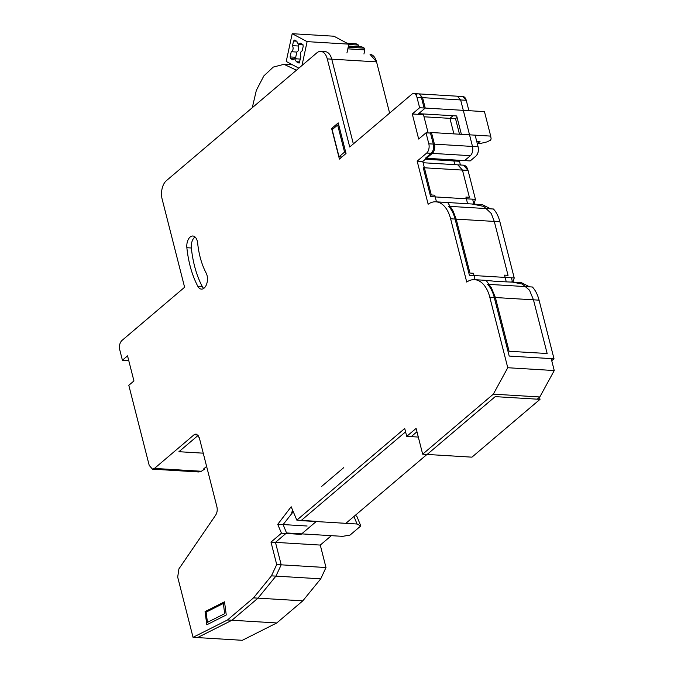 <?xml version="1.0" encoding="UTF-8"?>
<svg xmlns="http://www.w3.org/2000/svg" width="674" height="674" viewBox="0 0 674 674"><rect width="100%" height="100%" fill="white"/><g stroke="black" fill="none" stroke-linecap="round" stroke-linejoin="round"><path stroke-width="1.01" d="M198.207 435.328L178.93 451.706L203.236 453.172M293.266 511.701L283.122 524.566L286.543 532.957L275.472 542.368L281.193 564.829L275.927 576.118L257.999 598.141L231.982 620.249L197.524 637.587L242.32 640.3L193.042 637.318L227.5 619.97L253.517 597.872L271.445 575.849L276.711 564.559L270.99 542.098L281.479 533.185L277.73 524.347L291.16 506.738L296.838 520.134L404.729 428.487L406.734 436.364L416.102 428.403L422.665 454.175L493.326 394.155L507.766 367.734L489.787 297.192A32.167 18.586 -86.5 0 0 474.563 279.668A32.167 18.586 -86.5 0 0 466.737 282.061L450.603 218.789A31.156 18.004 -86.5 0 0 435.859 201.812A31.156 18.004 -86.5 0 0 428.15 204.222L417.164 161.145L426.709 153.04A6.875 3.977 -86.5 0 0 428.816 143.806L426.019 132.82L418.68 139.055L412.286 113.973L419.624 107.739L416.962 97.309A6.875 3.977 -86.5 0 0 413.71 93.568A6.875 3.977 -86.5 0 0 411.738 94.309L349.722 146.991L327.269 58.891A13.75 7.945 -86.5 0 0 320.757 51.401A13.75 7.945 -86.5 0 0 316.814 52.884L166.368 180.683A13.75 7.945 -86.5 0 0 162.148 199.159L184.609 287.259L121.859 340.555C119.728 342.813 119.02 345.888 119.753 349.789L122.407 360.219L127.546 355.855L133.941 380.945L128.801 385.309L149.224 465.422L152.476 469.163L198.914 471.977L201.358 471.261L204.449 469.23L203.371 469.163L206.615 466.408M231.982 620.249L276.778 622.953L242.32 640.3L276.778 622.953L227.5 619.97M257.999 598.141L302.794 600.854L276.778 622.953L302.794 600.854L253.517 597.872M275.927 576.118L320.731 578.831L302.794 600.854L320.731 578.831L271.445 575.849M281.193 564.829L325.997 567.533L320.731 578.831L325.997 567.533L276.711 564.559M275.472 542.368L320.276 545.072L325.997 567.533L320.276 545.072L270.99 542.098M405.579 431.84L301.051 520.631L357.06 524.018L360.792 525.947L350.017 535.097L342.552 536.344L331.347 535.67L320.276 545.072L331.347 535.67L286.543 532.957M283.122 524.566L307.117 526.015M426.971 454.436L345.855 523.344L426.971 454.436M416.953 431.756L411.216 436.634L418.31 437.064L406.734 436.364M489.787 297.192L495.39 297.529L491.413 287.891L486.35 280.687L487.058 280.426L496.047 281.429L521.044 282.482L529.596 286.838L532.393 287.006A32.167 18.586 93.5 0 1 539.065 300.166C537.625 294.589 535.4 290.199 532.393 287.006L487.588 284.293A32.167 18.586 93.5 0 1 494.269 297.461L509.207 356.066L554.011 358.779L551.206 358.61L554.247 370.548L539.807 396.969L537.22 399.168L540.017 399.337L471.952 457.157L540.017 399.337L539.486 397.247L540.017 399.337L495.213 396.632L427.148 454.453L471.952 457.157L422.665 454.175M554.011 358.779L551.745 360.7L554.011 358.779L539.065 300.166L554.011 358.779M455.085 219.058A31.156 18.004 93.5 0 0 448.614 206.303L493.419 209.007A31.156 18.004 93.5 0 1 499.889 221.763L514.22 277.966L513.04 281.993L514.22 277.966L469.416 275.262L455.085 219.058L499.889 221.763L514.22 277.966L511.414 277.798L512.476 281.959M463.409 165.172L463.501 165.181A9.621 5.561 93.5 0 1 468.051 170.421L475.423 199.344L474.033 204.121L475.423 199.344L430.627 196.639L423.255 167.716L468.051 170.421L475.423 199.344L472.626 199.175L473.881 204.112M454.824 164.658L453.88 160.951L459.474 161.288L460.418 164.995L459.474 161.288L460.578 160.353L459.474 161.288L425.42 159.233M429.641 133.039L430.332 132.458L433.298 144.076A6.875 3.977 93.5 0 1 431.183 153.31L425.404 158.222L470.208 160.934L475.987 156.023L470.208 160.934L464.605 160.597L470.393 155.686C472.508 153.419 473.215 150.344 472.499 146.452L460.645 99.954L457.334 96.205M430.332 132.458L475.136 135.162L478.102 146.789A6.875 3.977 93.5 0 1 475.987 156.023C478.11 153.756 478.81 150.681 478.102 146.789L472.499 146.452M453.897 133.882L449.937 118.354L455.54 118.691L457.056 117.402L455.54 118.691L459.491 134.219L455.54 118.691L424.03 116.787M418.647 113.662L456.694 115.962L461.378 134.328M416.212 94.579A6.875 3.977 93.5 0 1 418.192 93.838A6.875 3.977 93.5 0 1 421.444 97.578L424.098 107.983L484.463 111.631L490.697 136.106L475.136 135.162L478.102 146.789L433.298 144.076M460.645 99.954L466.248 100.291L468.902 110.688L466.248 100.291A6.875 3.977 93.5 0 0 462.996 96.542L466.248 100.291L421.444 97.578M327.269 58.891L376.555 61.873L389.614 113.106L376.555 61.873L370.043 54.383A13.75 7.945 93.5 0 1 376.555 61.873L331.751 59.16L353.353 143.907M320.757 51.401L325.239 51.671A13.75 7.945 93.5 0 1 331.751 59.16M363.943 54.013L364.828 49.884L364.364 48.166L361.972 46.902L348.416 46.076M347.169 43.271L356.167 43.81L358.56 45.082L358.863 46.708M299.18 63.027L300.924 56.869L300.461 55.774C300.09 53.179 300.68 51.527 302.23 50.803L303.224 46.152L302.761 44.442L300.368 43.17L298.734 44.383L297.108 42.504L296.956 41.358L294.563 40.086L293.535 41.004L292.533 45.655C293.594 48.469 293.165 50.491 291.235 51.713L290.115 56.928L290.578 58.638L292.971 59.91L294.597 58.705L296.383 61.73L298.978 63.061M290.115 56.928L295.709 57.273L296.172 58.983M490.697 136.106L491.144 138.945L490.386 140.302L486.763 141.953L480.579 143.436C478.717 143.705 478.11 143.402 478.767 142.526L480.014 141.464L476.695 141.27M511.347 281.892L522.308 284.057L529.503 290.191L533.471 299.829L539.065 300.166L494.269 297.461M450.603 218.789L456.205 219.126L453.155 211.147L448.008 202.967L448.968 202.604L472.036 204.003L483.772 206.412L491.236 213.447L494.286 221.426L499.889 221.763C498.49 216.362 496.334 212.108 493.419 209.007L490.621 208.839L482.34 204.626L472.036 204.003M197.305 241.157A9.453 5.459 93.5 0 1 197.659 243.154A65.311 37.736 -86.5 0 0 206.16 273.071A9.453 5.459 93.5 0 1 207.036 275.396A9.453 5.459 93.5 0 1 201.425 289.121A9.453 5.459 93.5 0 1 197.827 286.298A84.216 48.663 93.5 0 1 186.867 247.729A9.453 5.459 93.5 0 1 192.831 236.01A9.453 5.459 93.5 0 1 197.305 241.157M195.022 236.978A9.453 5.459 -86.5 0 0 191.349 247.998A84.216 48.663 -86.5 0 0 202.301 286.568A9.453 5.459 -86.5 0 0 203.708 288.421M343.791 467.596L321.776 486.299L343.791 467.596M346.023 153.478L339.418 159.089L331.625 128.498L338.222 122.895L346.023 153.478M224.518 601.823L226.262 614.983L206.808 624.773L205.065 611.613L224.518 601.823M201.358 471.261L154.456 468.422L152.476 469.163M154.456 468.422L194.078 434.755L196.058 434.014L199.31 437.755L216.918 506.848C217.567 509.923 217.163 512.661 215.705 515.062L178.905 568.898L177.692 577.113L193.042 637.318M331.625 128.498L333.411 128.608M206.935 611.722L205.065 611.613M419.624 107.739L425.227 108.076L417.888 114.31L412.286 113.973M417.888 114.31L423.483 114.656L428.15 132.955M426.709 153.04L432.304 153.377A6.875 3.977 -86.5 0 0 434.418 144.143L431.621 133.166L426.019 132.82M432.304 153.377L422.767 161.482L417.164 161.145M467.638 203.826L465.911 197.061L469.382 197.271L462.457 170.084L457.806 164.835M422.767 161.482L431.301 194.971L434.772 195.182L436.474 201.855M506.233 281.707L504.565 275.144L508.036 275.346L494.286 221.426M456.205 219.126L469.955 273.046L473.426 273.256L475.069 279.702M554.247 370.548L507.766 367.734M495.39 297.529L509.081 351.255L528.121 352.409L547.145 353.488L533.471 299.829M539.807 396.969L493.326 394.155M281.479 533.185L301.076 534.372L316.443 521.322L296.838 520.134M292.836 510.69L291.64 512.257L293.005 511.094M283.164 524.675L277.73 524.347M122.407 360.219L128.759 360.607M416.962 97.309L422.564 97.646L419.312 93.913L413.71 93.568M422.564 97.646L425.227 108.076M206.109 612.144L207.457 622.338L224.686 613.669L223.338 603.466L206.109 612.144M462.928 96.542L418.192 93.838M423.087 162.737L463.501 165.181L468.051 170.421L462.457 170.084M360.792 525.947L357.052 516.781L355.476 515.172M353.968 516.452L357.06 524.018M204.449 469.23L204.239 468.43M296.45 70.189L283.998 64.325L273.29 67.071L263.812 75.96L256.347 90.324L252.287 107.705M453.863 160.951L454.975 160.016M449.937 118.354L453.012 115.743M345.695 152.189L344.557 152.097L337.649 125.01L338.778 125.061M341.878 157L339.047 156.772L332.147 129.686L337.649 125.01M344.557 152.097L339.047 156.772M477.992 141.346L478.456 143.132L478.481 141.372M291.32 64.165L291.193 64.763M298.835 68.158L286.231 61.46L292.196 33.7L307.108 41.628L301.986 65.488M346.933 52.985L348.829 44.147L333.916 36.219L292.196 33.7M348.829 44.147L307.108 41.628M291.235 51.713L296.83 52.058C298.767 50.828 299.197 48.806 298.135 45.992L292.533 45.655M298.135 45.992L298.489 44.341M299.837 61.941L296.383 61.73M300.452 59.085L294.597 58.705M295.709 57.273L296.83 52.058M358.56 45.082L348.753 44.492M431.183 153.31L470.393 155.686M293.957 58.849L290.578 58.638M202.301 286.568L197.827 286.298M186.867 247.729L191.349 247.998M434.418 144.143L428.816 143.806M194.078 434.755L197.929 434.991M296.644 41.19L293.535 41.004M364.364 48.166L348.18 47.188M347.818 48.848L364.828 49.884M435.859 201.812L448.85 202.596M474.563 279.668L486.965 280.418M457.469 96.214L462.996 96.542M463.501 165.181L458 164.852M283.998 64.325L292.6 64.847M355.965 43.751L347.076 43.212M302.98 44.636L298.734 44.383"/></g></svg>
